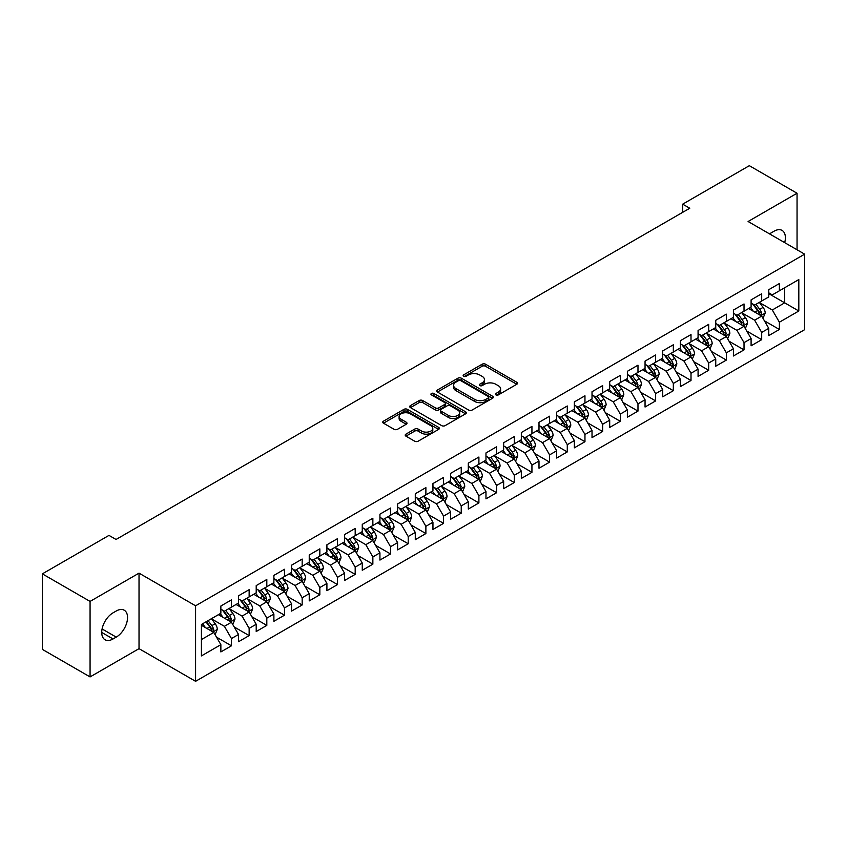 <?xml version="1.0" encoding="UTF-8"?>
<svg xmlns="http://www.w3.org/2000/svg" width="847" height="847" viewBox="0 0 847 847"><rect width="100%" height="100%" fill="white"/><g stroke="black" fill="none" stroke-linecap="round" stroke-linejoin="round"><path stroke-width="1.27" d="M495.929 394.903A1.715 0.995 0 0 0 498.354 394.903L516.786 384.263A2.456 1.419 0 0 0 517.506 383.268A2.456 1.419 0 0 0 516.786 382.262L485.564 364.231A2.456 1.419 0 0 0 482.091 364.231L463.658 374.872A1.715 0.995 0 0 0 463.15 375.57A1.715 0.995 0 0 0 463.658 376.28A1.715 0.995 0 0 0 466.083 376.28L468.476 374.903A7.856 4.531 0 0 1 479.571 374.903L482.176 376.396A7.856 4.531 0 0 1 484.473 379.604A7.856 4.531 0 0 1 482.176 382.812L479.794 384.189A1.715 0.995 0 0 0 479.286 384.887A1.715 0.995 0 0 0 479.794 385.586A1.715 0.995 0 0 0 482.218 385.586L484.611 384.21A7.856 4.531 0 0 1 495.707 384.21L498.311 385.713A7.856 4.531 0 0 1 500.609 388.921A7.856 4.531 0 0 1 498.311 392.129L495.929 393.506A1.715 0.995 0 0 0 495.421 394.204A1.715 0.995 0 0 0 495.929 394.903L495.929 393.506M405.935 434.14A2.456 1.419 0 0 0 405.215 435.146A2.456 1.419 0 0 0 405.935 436.152L414.691 441.202A2.456 1.419 0 0 0 418.164 441.202L438.63 429.387A2.456 1.419 0 0 0 439.349 428.381A2.456 1.419 0 0 0 438.63 427.386L407.407 409.355A2.456 1.419 0 0 0 403.934 409.355L383.469 421.171A2.456 1.419 0 0 0 382.749 422.177A2.456 1.419 0 0 0 383.469 423.172L394.046 429.291A2.456 1.419 0 0 0 397.518 429.291L406.274 424.231A2.456 1.419 0 0 0 406.994 423.225A2.456 1.419 0 0 0 406.274 422.23L401.033 419.191A6.564 3.79 0 0 1 399.106 416.512A6.564 3.79 0 0 1 403.161 413.018A6.564 3.79 0 0 1 410.308 413.834L430.869 425.702A6.564 3.79 0 0 1 432.796 428.381A6.564 3.79 0 0 1 428.741 431.885A6.564 3.79 0 0 1 421.584 431.059L418.164 429.09A2.456 1.419 0 0 0 414.691 429.09L405.935 434.14L405.935 436.152M90.068 601.412L90.068 676.922L139.024 648.654L139.024 573.144L90.068 601.412L42.35 573.864L108.988 535.389L116.05 539.475L689.765 208.246L682.693 204.159L682.693 212.322M139.024 573.144L195.583 605.796L804.65 254.164L804.65 329.674L195.583 681.316L195.583 605.796M797.048 249.77L797.048 193.243L748.092 221.501L804.65 254.164M797.048 193.243L749.33 165.684L682.693 204.159M468.645 410.054A2.456 1.419 0 0 0 472.118 410.054L492.583 398.238A2.456 1.419 0 0 0 493.303 397.232A2.456 1.419 0 0 0 492.583 396.237L461.361 378.207A2.456 1.419 0 0 0 457.888 378.207L437.423 390.022A2.456 1.419 0 0 0 436.703 391.028A2.456 1.419 0 0 0 437.423 392.023L468.645 410.054M432.118 395.274A1.715 0.995 0 0 1 433.865 395.517L465.575 413.834L445.141 425.628A2.456 1.419 0 0 1 441.668 425.628L410.446 407.598L410.446 405.597A2.456 1.419 0 0 0 409.726 406.602A2.456 1.419 0 0 0 410.446 407.598M410.446 405.597L419.201 400.536A2.456 1.419 0 0 1 422.674 400.536L435.337 407.852A2.456 1.419 0 0 0 438.81 407.852L444.622 404.495A2.456 1.419 0 0 0 445.331 403.5A2.456 1.419 0 0 0 444.622 402.494L431.43 394.882A1.715 0.995 0 0 1 430.932 394.183A1.715 0.995 0 0 1 431.991 393.262A1.715 0.995 0 0 1 433.865 393.474L465.606 411.811A2.456 1.419 0 0 1 466.326 412.807A2.456 1.419 0 0 1 465.606 413.812L465.606 411.811M768.769 293.655L784.682 302.834L784.682 287.736L798.816 279.574L779.378 290.796L779.378 283.544L768.769 289.674L768.769 296.916L761.697 301.003L761.697 293.75L751.098 299.87L751.098 307.122L744.026 311.198L744.026 303.957L733.417 310.076L733.417 317.329L726.355 321.405L726.355 314.163L715.747 320.282L715.747 327.524L708.674 331.611L708.674 324.369L698.076 330.489L698.076 337.731L691.004 341.817L691.004 334.565L680.395 340.695L680.395 347.937L673.333 352.024L673.333 344.771L662.725 350.902L662.725 358.143L655.652 362.22L655.652 354.978L645.054 361.097L645.054 368.35L637.982 372.426L637.982 365.184L627.373 371.304L627.373 378.545L620.3 382.632L620.3 375.39L609.702 381.51L609.702 388.752L602.63 392.839L602.63 385.586L592.021 391.716L592.021 398.958L584.959 403.045L584.959 395.793L574.351 401.923L574.351 409.165L567.278 413.241L567.278 405.999L556.68 412.118L556.68 419.371L549.608 423.447L549.608 416.205L538.999 422.325L538.999 429.567L531.937 433.653L531.937 426.412L521.328 432.531L521.328 439.773L514.256 443.86L514.256 436.607L503.658 442.737L503.658 449.979L496.586 454.066L496.586 446.814L485.977 452.944L485.977 460.186L478.904 464.262L478.904 457.02L468.306 463.14L468.306 470.392L461.234 474.468L461.234 467.226L450.625 473.346L450.625 480.588L443.563 484.675L443.563 477.433L432.955 483.552L432.955 490.794L425.882 494.881L425.882 487.628L415.284 493.759L415.284 501.001L408.212 505.087L408.212 497.835L397.603 503.965L397.603 511.207L390.541 515.283L390.541 508.041L379.932 514.161L379.932 521.413L372.86 525.489L372.86 518.248L362.262 524.367L362.262 531.609L355.189 535.696L355.189 528.454L344.581 534.573L344.581 541.815L337.519 545.902L337.519 538.65L326.91 544.78L326.91 552.022L319.838 556.108L319.838 548.856L309.24 554.986L309.24 562.228L302.167 566.304L302.167 559.062L291.559 565.182L291.559 572.434L284.486 576.511L284.486 569.269L273.888 575.388L273.888 582.63L266.816 586.717L266.816 579.475L256.207 585.595L256.207 592.836L249.145 596.923L249.145 589.671L238.536 595.801L238.536 603.043L231.464 607.13L231.464 599.877L220.866 606.007L220.866 613.249L201.417 624.472L201.417 655.906L220.866 644.673L213.793 632.434L201.417 625.287M798.816 279.574L798.816 310.997L779.378 322.22L772.305 309.981L759.494 302.58M764.439 320.844L779.378 329.472L779.378 322.22M779.378 329.472L768.769 335.592L768.769 328.35L761.697 332.426L754.635 320.187L741.813 312.787M746.768 331.05L761.697 339.668L761.697 332.426M761.697 339.668L751.098 345.798L751.098 338.546L744.026 342.633L736.954 330.383L724.143 322.993M729.087 341.256L744.026 349.875L744.026 342.633M744.026 349.875L733.417 355.994L733.417 348.752L726.355 352.839L719.283 340.589L706.472 333.189M711.416 351.463L726.355 360.081L726.355 352.839M726.355 360.081L715.747 366.2L715.747 358.959L708.674 363.035L701.612 350.796L688.791 343.395M693.746 361.658L708.674 370.287L708.674 363.035M708.674 370.287L698.076 376.407L698.076 369.165L691.004 373.241L683.931 361.002L671.12 353.601M676.065 371.865L691.004 380.494L691.004 373.241M691.004 380.494L680.395 386.613L680.395 379.371L673.333 383.447L666.261 371.208L653.45 363.808M658.394 382.071L673.333 390.689L673.333 383.447M673.333 390.689L662.725 396.82L662.725 389.567L655.652 393.654L648.58 381.404L635.769 374.014M640.724 392.277L655.652 400.896L655.652 393.654M655.652 400.896L645.054 407.015L645.054 399.773L637.982 403.86L630.909 391.61L618.098 384.21M623.043 402.484L637.982 411.102L637.982 403.86M637.982 411.102L627.373 417.222L627.373 409.98L620.3 414.067L613.239 401.817L600.417 394.416M605.372 412.68L620.3 421.308L620.3 414.067M620.3 421.308L609.702 427.428L609.702 420.186L602.63 424.262L595.557 412.023L582.747 404.622M587.691 422.886L602.63 431.515L602.63 424.262M602.63 431.515L592.021 437.634L592.021 430.392L584.959 434.469L577.887 422.23L565.076 414.829M570.02 433.092L584.959 441.711L584.959 434.469M584.959 441.711L574.351 447.841L574.351 440.588L567.278 444.675L560.216 432.425L547.395 425.035M552.35 443.299L567.278 451.917L567.278 444.675M567.278 451.917L556.68 458.047L556.68 450.795L549.608 454.881L542.535 442.632L529.724 435.231M534.669 453.505L549.608 462.123L549.608 454.881M549.608 462.123L538.999 468.243L538.999 461.001L531.937 465.088L524.865 452.838L512.054 445.437M516.998 463.701L531.937 472.33L531.937 465.088M531.937 472.33L521.328 478.449L521.328 471.207L514.256 475.283L507.184 463.044L494.373 455.644M499.328 473.907L514.256 482.536L514.256 475.283M514.256 482.536L503.658 488.655L503.658 481.414L496.586 485.49L489.513 473.251L476.702 465.85M481.647 484.113L496.586 492.732L496.586 485.49M496.586 492.732L485.977 498.862L485.977 491.609L478.904 495.696L471.843 483.446L459.021 476.056M463.976 494.32L478.904 502.938L478.904 495.696M478.904 502.938L468.306 509.068L468.306 501.816L461.234 505.903L454.161 493.653L441.351 486.252M446.305 504.526L461.234 513.144L461.234 505.903M461.234 513.144L450.625 519.264L450.625 512.022L443.563 516.109L436.491 503.859L423.68 496.458M428.624 514.722L443.563 523.351L443.563 516.109M443.563 523.351L432.955 529.47L432.955 522.228L425.882 526.305L418.82 514.065L405.999 506.665M410.954 524.928L425.882 533.557L425.882 526.305M425.882 533.557L415.284 539.677L415.284 532.435L408.212 536.511L401.139 524.272L388.328 516.871M393.273 535.135L408.212 543.753L408.212 536.511M408.212 543.753L397.603 549.883L397.603 542.631L390.541 546.717L383.469 534.468L370.658 527.078M375.602 545.341L390.541 553.959L390.541 546.717M390.541 553.959L379.932 560.089L379.932 552.837L372.86 556.924L365.798 544.674L352.977 537.273M357.932 555.547L372.86 564.166L372.86 556.924M372.86 564.166L362.262 570.285L362.262 563.043L355.189 567.13L348.117 554.88L335.306 547.48M340.25 565.743L355.189 574.372L355.189 567.13M355.189 574.372L344.581 580.491L344.581 573.25L337.519 577.326L330.446 565.087L317.625 557.686M322.58 575.949L337.519 584.578L337.519 577.326M337.519 584.578L326.91 590.698L326.91 583.456L319.838 587.532L312.765 575.293L299.954 567.892M304.909 586.156L319.838 594.774L319.838 587.532M319.838 594.774L309.24 600.904L309.24 593.652L302.167 597.738L295.095 585.489L282.284 578.099M287.228 596.362L302.167 604.98L302.167 597.738M302.167 604.98L291.559 611.111L291.559 603.858L284.486 607.945L277.424 595.695L264.603 588.294M269.558 606.568L284.486 615.187L284.486 607.945M284.486 615.187L273.888 621.306L273.888 614.064L266.816 618.151L259.743 605.901L246.932 598.501M251.877 616.764L266.816 625.393L266.816 618.151M266.816 625.393L256.207 631.513L256.207 624.271L249.145 628.347L242.073 616.108L229.262 608.707M234.206 626.971L249.145 635.599L249.145 628.347M249.145 635.599L238.536 641.719L238.536 634.477L231.464 638.553L224.402 626.314L211.581 618.913M216.536 637.177L231.464 645.795L231.464 638.553M231.464 645.795L220.866 651.925L220.866 644.673M220.866 609.162L224.402 611.206L231.464 607.13M201.417 639.58L213.793 632.434M238.536 598.967L242.073 600.999L249.145 596.923M224.402 626.314L231.464 622.227L218.388 614.678M238.536 634.477L231.464 622.227M256.207 588.76L259.743 590.804L266.816 586.717M242.073 616.108L249.145 612.021L236.059 604.472M256.207 624.271L249.145 612.021M273.888 578.554L277.424 580.597L284.486 576.511M259.743 605.901L266.816 601.815L253.74 594.266M273.888 614.064L266.816 601.815M291.559 568.348L295.095 570.391L302.167 566.304M277.424 595.695L284.486 591.619L271.411 584.059M291.559 603.858L284.486 591.619M309.24 558.141L312.765 560.185L319.838 556.108M295.095 585.489L302.167 581.413L289.081 573.864M309.24 593.652L302.167 581.413M326.91 547.945L330.446 549.978L337.519 545.902M312.765 575.293L319.838 571.206L306.762 563.657M326.91 583.456L319.838 571.206M344.581 537.739L348.117 539.783L355.189 535.696M330.446 565.087L337.519 561L324.433 553.451M344.581 573.25L337.519 561M362.262 527.533L365.798 529.576L372.86 525.489M348.117 554.88L355.189 550.794L342.114 543.245M362.262 563.043L355.189 550.794M379.932 517.326L383.469 519.37L390.541 515.283M365.798 544.674L372.86 540.598L359.784 533.038M379.932 552.837L372.86 540.598M397.603 507.12L401.139 509.163L408.212 505.087M383.469 534.468L390.541 530.391L377.455 522.843M397.603 542.631L390.541 530.391M415.284 496.924L418.82 498.957L425.882 494.881M401.139 524.272L408.212 520.185L395.136 512.636M415.284 532.435L408.212 520.185M432.955 486.718L436.491 488.761L443.563 484.675M418.82 514.065L425.882 509.979L412.807 502.43M432.955 522.228L425.882 509.979M450.625 476.512L454.161 478.555L461.234 474.468M436.491 503.859L443.563 499.772L430.477 492.223M450.625 512.022L443.563 499.772M468.306 466.305L471.843 468.349L478.904 464.262M454.161 493.653L461.234 489.577L448.158 482.017M468.306 501.816L461.234 489.577M485.977 456.099L489.513 458.142L496.586 454.066M471.843 483.446L478.904 479.37L465.829 471.821M485.977 491.609L478.904 479.37M503.658 445.903L507.184 447.936L514.256 443.86M489.513 473.251L496.586 469.164L483.499 461.615M503.658 481.414L496.586 469.164M521.328 435.697L524.865 437.73L531.937 433.653M507.184 463.044L514.256 458.958L501.18 451.409M521.328 471.207L514.256 458.958M538.999 425.49L542.535 427.534L549.608 423.447M524.865 452.838L531.937 448.751L518.851 441.202M538.999 461.001L531.937 448.751M556.68 415.284L560.216 417.327L567.278 413.241M542.535 442.632L549.608 438.555L536.532 430.996M556.68 450.795L549.608 438.555M574.351 405.078L577.887 407.121L584.959 403.045M560.216 432.425L567.278 428.349L554.203 420.8M574.351 440.588L567.278 428.349M592.021 394.882L595.557 396.915L602.63 392.839M577.887 422.23L584.959 418.143L571.873 410.594M592.021 430.392L584.959 418.143M609.702 384.676L613.239 386.708L620.3 382.632M595.557 412.023L602.63 407.936L589.554 400.387M609.702 420.186L602.63 407.936M627.373 374.469L630.909 376.513L637.982 372.426M613.239 401.817L620.3 397.73L607.225 390.181M627.373 409.98L620.3 397.73M645.054 364.263L648.58 366.306L655.652 362.22M630.909 391.61L637.982 387.534L624.895 379.975M645.054 399.773L637.982 387.534M662.725 354.057L666.261 356.1L673.333 352.024M648.58 381.404L655.652 377.328L642.577 369.779M662.725 389.567L655.652 377.328M680.395 343.861L683.931 345.894L691.004 341.817M666.261 371.208L673.333 367.122L660.247 359.573M680.395 379.371L673.333 367.122M698.076 333.654L701.612 335.687L708.674 331.611M683.931 361.002L691.004 356.915L677.928 349.366M698.076 369.165L691.004 356.915M715.747 323.448L719.283 325.492L726.355 321.405M701.612 350.796L708.674 346.709L695.599 339.16M715.747 358.959L708.674 346.709M733.417 313.242L736.954 315.285L744.026 311.198M719.283 340.589L726.355 336.513L713.269 328.954M733.417 348.752L726.355 336.513M751.098 303.035L754.635 305.079L761.697 301.003M736.954 330.383L744.026 326.307L730.95 318.758M751.098 338.546L744.026 326.307M768.769 292.829L772.305 294.872L779.378 290.796M754.635 320.187L761.697 316.1L748.621 308.552M768.769 328.35L761.697 316.1M42.35 573.864L42.35 649.374L90.068 676.922M139.024 648.654L195.583 681.316M772.305 309.981L784.682 302.834L798.816 310.997M784.693 242.634A15.998 9.232 120 0 0 782.067 230.405A15.998 9.232 120 0 0 774.073 231.199L770.897 233.041A15.998 9.232 120 0 0 769.552 233.899M113.043 612.836A15.998 9.232 120 0 0 102.593 626.939A15.998 9.232 120 0 0 105.049 639.76A15.998 9.232 120 0 0 113.043 638.966L116.23 637.124A15.998 9.232 120 0 0 126.679 623.032A15.998 9.232 120 0 0 124.223 610.211A15.998 9.232 120 0 0 116.23 611.005L113.043 612.836M496.617 395.147L498.311 394.173A7.856 4.531 0 0 0 500.609 390.965L500.609 388.921M484.473 379.604L484.473 381.648A7.856 4.531 0 0 1 482.176 384.856L480.482 385.83M516.786 382.262L516.786 384.263L485.564 366.275A2.456 1.419 0 0 0 482.091 366.275L464.347 376.523M492.552 398.259L461.361 380.25A2.456 1.419 0 0 0 457.888 380.25L437.454 392.045M488.253 397.931A1.715 0.995 0 0 0 488.751 397.232A1.715 0.995 0 0 0 488.253 396.534L460.842 380.705A1.715 0.995 0 0 0 458.407 380.705L455.898 382.156A7.856 4.531 0 0 0 453.6 385.364A7.856 4.531 0 0 0 455.898 388.572L474.627 399.392A7.856 4.531 0 0 0 485.733 399.392L488.253 397.931L488.253 399.975A1.715 0.995 0 0 0 488.751 399.276L488.751 397.232M453.6 385.364L453.6 387.407A7.856 4.531 0 0 0 455.898 390.615L455.898 388.572M488.253 399.975L485.733 401.425A7.856 4.531 0 0 1 474.627 401.425L455.898 390.615M410.477 407.619L419.201 402.579L419.201 400.536M445.331 403.5L445.331 405.533A2.456 1.419 0 0 1 444.622 406.539L438.81 409.895A2.456 1.419 0 0 1 435.337 409.895L422.674 402.579A2.456 1.419 0 0 0 419.201 402.579M448.476 415.443A6.564 3.79 0 0 0 455.633 416.258A6.564 3.79 0 0 0 459.677 412.764A6.564 3.79 0 0 0 457.761 410.086L450.519 405.904A2.456 1.419 0 0 0 447.047 405.904L441.234 409.249A2.456 1.419 0 0 0 440.514 410.255A2.456 1.419 0 0 0 441.234 411.261L448.476 415.443L448.476 417.476A6.564 3.79 0 0 0 455.633 418.302A6.564 3.79 0 0 0 459.677 414.797L459.677 412.764M440.514 410.255L440.514 412.298A2.456 1.419 0 0 0 441.234 413.294L441.234 411.261M448.476 417.476L441.234 413.294M432.796 428.381L432.796 430.424A6.564 3.79 0 0 1 428.741 433.929A6.564 3.79 0 0 1 421.584 433.103L418.164 431.123A2.456 1.419 0 0 0 414.691 431.123L405.967 436.163M399.106 416.512L399.106 418.556A6.564 3.79 0 0 0 401.033 421.234L401.033 419.191M406.242 424.252L401.033 421.234M438.598 429.408L407.407 411.398A2.456 1.419 0 0 0 403.934 411.398L383.5 423.193L383.469 421.171M763.009 318.366L765.201 313.019A6.628 3.822 -120 0 0 763.083 307.376L759.336 302.368M753.343 311.283L750.495 307.472M760.458 315.38L761.622 313.305A6.628 3.822 -120 0 0 759.727 309.314L755.969 304.306M753.83 304.613L758.467 310.807A3.377 1.948 60 0 1 759.081 311.834L761.622 313.305M752.665 303.946L757.61 310.542A6.628 3.822 60 0 1 759.505 314.523L759.632 314.904M745.339 328.572L747.53 323.226A6.628 3.822 -120 0 0 745.413 317.583L741.654 312.575M735.672 321.479L732.824 317.667M742.777 325.587L743.952 323.501A6.628 3.822 -120 0 0 742.057 319.52L738.298 314.512M736.159 314.819L740.797 321.013A3.377 1.948 60 0 1 741.411 322.04L743.952 323.501M734.995 314.152L739.929 320.748A6.628 3.822 60 0 1 741.824 324.729L741.961 325.11M727.658 338.779L729.849 333.422A6.628 3.822 -120 0 0 727.742 327.789L723.984 322.771M718.002 331.685L715.143 327.874M725.106 335.793L726.271 333.707A6.628 3.822 -120 0 0 724.376 329.727L720.628 324.708M718.478 325.026L723.116 331.219A3.377 1.948 60 0 1 723.73 332.236L726.271 333.707M717.314 324.348L722.258 330.955A6.628 3.822 60 0 1 724.153 334.936L724.291 335.317M709.987 348.975L712.179 343.628A6.628 3.822 -120 0 0 710.061 337.995L706.303 332.977M700.321 341.892L697.473 338.08M707.425 345.989L708.6 343.914A6.628 3.822 -120 0 0 706.705 339.933L702.946 334.914M700.808 335.232L705.445 341.415A3.377 1.948 60 0 1 706.059 342.442L708.6 343.914M699.643 334.554L704.588 341.15A6.628 3.822 60 0 1 706.483 345.142L706.61 345.523M692.306 359.181L694.498 353.834A6.628 3.822 -120 0 0 692.391 348.191L688.632 343.183M682.65 352.098L679.792 348.286M689.754 356.195L690.93 354.12A6.628 3.822 -120 0 0 689.034 350.129L685.276 345.121M683.137 345.438L687.775 351.621A3.377 1.948 60 0 1 688.378 352.648L690.93 354.12M681.962 344.761L686.906 351.357A6.628 3.822 60 0 1 688.802 355.338L688.939 355.729M674.636 369.387L676.827 364.041A6.628 3.822 -120 0 0 674.71 358.397L670.962 353.39M664.98 362.304L662.121 358.493M672.084 366.402L673.249 364.326A6.628 3.822 -120 0 0 671.353 360.335L667.605 355.327M665.456 355.634L670.093 361.828A3.377 1.948 60 0 1 670.708 362.855L673.249 364.326M664.292 354.967L669.236 361.563A6.628 3.822 60 0 1 671.131 365.544L671.269 365.925M656.965 379.594L659.157 374.247A6.628 3.822 -120 0 0 657.039 368.604L653.281 363.596M647.299 372.5L644.451 368.689M654.403 376.608L655.578 374.522A6.628 3.822 -120 0 0 653.683 370.541L649.924 365.533M647.786 365.84L652.423 372.034A3.377 1.948 60 0 1 653.037 373.061L655.578 374.522M646.621 365.173L651.565 371.769A6.628 3.822 60 0 1 653.461 375.75L653.588 376.132M639.284 389.8L641.475 384.443A6.628 3.822 -120 0 0 639.369 378.81L635.61 373.792M629.628 382.706L626.769 378.895M636.732 386.814L637.907 384.729A6.628 3.822 -120 0 0 636.002 380.748L632.254 375.729M630.104 376.047L634.742 382.241A3.377 1.948 60 0 1 635.356 383.257L637.907 384.729M628.94 375.369L633.884 381.976A6.628 3.822 60 0 1 635.779 385.957L635.917 386.338M621.613 399.996L623.805 394.649A6.628 3.822 -120 0 0 621.687 389.017L617.939 383.998M611.958 392.913L609.099 389.101M619.062 397.01L620.226 394.935A6.628 3.822 -120 0 0 618.331 390.954L614.573 385.936M612.434 386.253L617.071 392.436A3.377 1.948 60 0 1 617.685 393.463L620.226 394.935M611.269 385.576L616.214 392.172A6.628 3.822 60 0 1 618.109 396.163L618.246 396.544M603.943 410.202L606.134 404.855A6.628 3.822 -120 0 0 604.017 399.212L600.258 394.204M594.276 403.119L591.428 399.308M601.381 407.216L602.556 405.141A6.628 3.822 -120 0 0 600.661 401.15L596.902 396.142M594.763 396.46L599.401 402.643A3.377 1.948 60 0 1 600.015 403.67L602.556 405.141M593.599 395.782L598.533 402.378A6.628 3.822 60 0 1 600.428 406.359L600.565 406.751M586.262 420.408L588.453 415.062A6.628 3.822 -120 0 0 586.346 409.419L582.588 404.411M576.606 413.325L573.747 409.514M583.71 417.423L584.875 415.348A6.628 3.822 -120 0 0 582.98 411.356L579.232 406.348M577.082 406.655L581.72 412.849A3.377 1.948 60 0 1 582.334 413.876L584.875 415.348M575.918 405.988L580.862 412.584A6.628 3.822 60 0 1 582.757 416.565L582.895 416.946M568.591 430.615L570.783 425.268A6.628 3.822 -120 0 0 568.665 419.625L564.917 414.617M558.925 423.521L556.077 419.71M566.029 427.629L567.204 425.543A6.628 3.822 -120 0 0 565.309 421.562L561.55 416.555M559.412 416.862L564.049 423.055A3.377 1.948 60 0 1 564.663 424.082L567.204 425.543M558.247 416.195L563.191 422.791A6.628 3.822 60 0 1 565.087 426.772L565.214 427.153M550.921 440.821L553.102 435.474A6.628 3.822 -120 0 0 550.995 429.831L547.236 424.813M541.254 433.728L538.396 429.916M548.358 437.835L549.534 435.75A6.628 3.822 -120 0 0 547.638 431.769L543.88 426.761M541.741 427.068L546.379 433.262A3.377 1.948 60 0 1 546.982 434.289L549.534 435.75M540.577 426.39L545.51 432.997A6.628 3.822 60 0 1 547.406 436.978L547.543 437.359M533.239 451.017L535.431 445.67A6.628 3.822 -120 0 0 533.314 440.038L529.566 435.019M523.584 443.934L520.725 440.122M530.688 448.031L531.852 445.956A6.628 3.822 -120 0 0 529.957 441.975L526.209 436.957M524.06 437.274L528.697 443.468A3.377 1.948 60 0 1 529.311 444.484L531.852 445.956M522.895 436.597L527.84 443.193A6.628 3.822 60 0 1 529.735 447.184L529.873 447.565M515.569 461.223L517.761 455.877A6.628 3.822 -120 0 0 515.643 450.233L511.884 445.226M505.903 454.14L503.054 450.329M513.007 458.238L514.182 456.162A6.628 3.822 -120 0 0 512.287 452.182L508.528 447.163M506.39 447.481L511.027 453.664A3.377 1.948 60 0 1 511.641 454.691L514.182 456.162M505.225 446.803L510.169 453.399A6.628 3.822 60 0 1 512.064 457.38L512.191 457.772M497.888 471.43L500.079 466.083A6.628 3.822 -120 0 0 497.972 460.44L494.214 455.432M488.232 464.347L485.373 460.535M495.336 468.444L496.511 466.369A6.628 3.822 -120 0 0 494.606 462.377L490.858 457.369M488.708 457.676L493.346 463.87A3.377 1.948 60 0 1 493.96 464.897L496.511 466.369M487.544 457.009L492.488 463.605A6.628 3.822 60 0 1 494.383 467.586L494.521 467.968M480.217 481.636L482.409 476.289A6.628 3.822 -120 0 0 480.291 470.646L476.543 465.638M470.561 474.542L467.703 470.731M477.666 478.65L478.83 476.565A6.628 3.822 -120 0 0 476.935 472.584L473.177 467.576M471.038 467.883L475.675 474.076A3.377 1.948 60 0 1 476.289 475.103L478.83 476.565M469.873 467.216L474.818 473.812A6.628 3.822 60 0 1 476.713 477.793L476.85 478.174M462.547 491.842L464.738 486.496A6.628 3.822 -120 0 0 462.621 480.852L458.862 475.834M452.88 484.749L450.032 480.937M459.985 488.857L461.16 486.771A6.628 3.822 -120 0 0 459.265 482.79L455.506 477.782M453.367 478.089L458.005 484.283A3.377 1.948 60 0 1 458.619 485.31L461.16 486.771M452.203 477.412L457.136 484.018A6.628 3.822 60 0 1 459.032 487.999L459.169 488.38M444.866 502.038L447.057 496.691A6.628 3.822 -120 0 0 444.95 491.059L441.192 486.04M435.21 494.955L432.351 491.144M442.314 499.052L443.479 496.977A6.628 3.822 -120 0 0 441.583 492.996L437.835 487.978M435.686 488.296L440.324 494.489A3.377 1.948 60 0 1 440.938 495.506L443.479 496.977M434.522 487.618L439.466 494.214A6.628 3.822 60 0 1 441.361 498.205L441.499 498.587M427.195 512.244L429.387 506.898A6.628 3.822 -120 0 0 427.269 501.255L423.521 496.247M417.529 505.161L414.681 501.35M424.633 509.259L425.808 507.184A6.628 3.822 -120 0 0 423.913 503.203L420.154 498.184M418.016 498.502L422.653 504.685A3.377 1.948 60 0 1 423.267 505.712L425.808 507.184M416.851 497.824L421.795 504.42A6.628 3.822 60 0 1 423.691 508.401L423.818 508.793M409.525 522.451L411.706 517.104A6.628 3.822 -120 0 0 409.599 511.461L405.84 506.453M399.858 515.368L396.999 511.556M406.962 519.465L408.138 517.39A6.628 3.822 -120 0 0 406.242 513.398L402.484 508.391M400.345 508.698L404.982 514.891A3.377 1.948 60 0 1 405.586 515.918L408.138 517.39M399.181 508.031L404.114 514.627A6.628 3.822 60 0 1 406.009 518.608L406.147 518.989M391.843 532.657L394.035 527.31A6.628 3.822 -120 0 0 391.917 521.667L388.17 516.659M382.188 525.563L379.329 521.763M389.292 529.671L390.456 527.586A6.628 3.822 -120 0 0 388.561 523.605L384.813 518.597M382.664 518.904L387.301 525.098A3.377 1.948 60 0 1 387.915 526.125L390.456 527.586M381.499 518.237L386.444 524.833A6.628 3.822 60 0 1 388.339 528.814L388.477 529.195M374.173 542.863L376.364 537.517A6.628 3.822 -120 0 0 374.247 531.874L370.488 526.855M364.506 535.77L361.658 531.958M371.611 539.878L372.786 537.792A6.628 3.822 -120 0 0 370.891 533.811L367.132 528.803M364.993 529.11L369.631 535.304A3.377 1.948 60 0 1 370.245 536.331L372.786 537.792M363.829 528.443L368.773 535.039A6.628 3.822 60 0 1 370.668 539.02L370.795 539.401M356.492 553.059L358.683 547.713A6.628 3.822 -120 0 0 356.576 542.08L352.818 537.062M346.836 545.976L343.977 542.165M353.94 550.074L355.115 547.998A6.628 3.822 -120 0 0 353.22 544.018L349.462 538.999M347.312 539.317L351.95 545.51A3.377 1.948 60 0 1 352.564 546.527L355.115 547.998M346.148 538.639L351.092 545.235A6.628 3.822 60 0 1 352.987 549.227L353.125 549.608M338.821 563.266L341.013 557.919A6.628 3.822 -120 0 0 338.895 552.276L335.147 547.268M329.165 556.183L326.307 552.371M336.27 560.28L337.434 558.205A6.628 3.822 -120 0 0 335.539 554.224L331.791 549.205M329.642 549.523L334.279 555.706A3.377 1.948 60 0 1 334.893 556.733L337.434 558.205M328.477 548.845L333.422 555.441A6.628 3.822 60 0 1 335.317 559.422L335.454 559.814M321.151 573.472L323.342 568.125A6.628 3.822 -120 0 0 321.225 562.482L317.466 557.474M311.484 566.389L308.636 562.577M318.588 570.486L319.764 568.411A6.628 3.822 -120 0 0 317.869 564.42L314.11 559.412M311.971 559.719L316.609 565.912A3.377 1.948 60 0 1 317.223 566.939L319.764 568.411M310.807 559.052L315.74 565.648A6.628 3.822 60 0 1 317.646 569.629L317.773 570.02M303.47 583.678L305.661 578.332A6.628 3.822 -120 0 0 303.554 572.688L299.796 567.681M293.814 576.585L290.955 572.784M300.918 580.693L302.083 578.607A6.628 3.822 -120 0 0 300.187 574.626L296.439 569.618M294.29 569.925L298.927 576.119A3.377 1.948 60 0 1 299.542 577.146L302.083 578.607M293.126 569.258L298.07 575.854A6.628 3.822 60 0 1 299.965 579.835L300.103 580.216M285.799 593.885L287.991 588.538A6.628 3.822 -120 0 0 285.873 582.895L282.125 577.876M276.133 586.791L273.285 582.98M283.237 590.899L284.412 588.813A6.628 3.822 -120 0 0 282.517 584.832L278.758 579.824M276.62 580.131L281.257 586.325A3.377 1.948 60 0 1 281.871 587.352L284.412 588.813M275.455 579.464L280.399 586.06A6.628 3.822 60 0 1 282.295 590.041L282.422 590.423M268.128 604.08L270.309 598.734A6.628 3.822 -120 0 0 268.203 593.101L264.444 588.083M258.462 596.997L255.614 593.186M265.566 601.095L266.741 599.02A6.628 3.822 -120 0 0 264.846 595.039L261.088 590.02M258.949 590.338L263.586 596.532A3.377 1.948 60 0 1 264.2 597.548L266.741 599.02M257.784 589.66L262.718 596.256A6.628 3.822 60 0 1 264.613 600.248L264.751 600.629M250.447 614.287L252.639 608.94A6.628 3.822 -120 0 0 250.521 603.297L246.773 598.289M240.792 607.204L237.933 603.392M247.896 611.301L249.06 609.226A6.628 3.822 -120 0 0 247.165 605.245L243.417 600.227M241.268 600.544L245.905 606.727A3.377 1.948 60 0 1 246.519 607.754L249.06 609.226M240.103 599.867L245.048 606.463A6.628 3.822 60 0 1 246.943 610.443L247.08 610.835M232.777 624.493L234.968 619.146A6.628 3.822 -120 0 0 232.851 613.503L229.092 608.495M223.11 617.41L220.262 613.599M230.215 621.507L231.39 619.432A6.628 3.822 -120 0 0 229.495 615.441L225.736 610.433M223.597 610.74L228.235 616.934A3.377 1.948 60 0 1 228.849 617.961L231.39 619.432M222.433 610.073L227.377 616.669A6.628 3.822 60 0 1 229.272 620.65L229.399 621.042M215.096 634.699L217.287 629.353A6.628 3.822 -120 0 0 215.18 623.71L211.422 618.702M205.44 627.606L202.581 623.805M212.544 631.714L213.719 629.628A6.628 3.822 -120 0 0 211.824 625.647L208.066 620.639M206.403 621.592L210.554 627.14A3.377 1.948 60 0 1 211.168 628.167L213.719 629.628M205.948 621.857L209.696 626.875A6.628 3.822 60 0 1 211.591 630.856L211.729 631.237M498.311 394.173L498.311 392.129M479.794 385.586L479.794 384.189M482.176 384.856L482.176 382.812M463.658 376.28L463.658 374.872M482.091 366.275L482.091 364.231M485.564 366.275L485.564 364.231M437.423 392.023L437.423 390.022M457.888 380.25L457.888 378.207M461.361 380.25L461.361 378.207M492.583 398.238L492.583 396.237M474.627 401.425L474.627 399.392M485.733 401.425L485.733 399.392M422.674 402.579L422.674 400.536M435.337 409.895L435.337 407.852M438.81 409.895L438.81 407.852M444.622 406.539L444.622 404.495M433.865 395.517L433.865 393.474M414.691 431.123L414.691 429.09M418.164 431.123L418.164 429.09M421.584 433.103L421.584 431.059M406.274 424.231L406.274 422.23M403.934 411.398L403.934 409.355M407.407 411.398L407.407 409.355M438.63 429.387L438.63 427.386M101.735 632.434L113.043 638.966M102.095 628.961L116.23 637.124M760.871 315.624L765.159 313.146M759.727 309.314L763.083 307.376M754.836 312.141L757.61 310.542M743.2 325.82L747.478 323.353M742.057 319.52L745.413 317.583M737.165 322.347L739.929 320.748M725.519 336.026L729.807 333.559M724.376 329.727L727.742 327.789M719.495 332.543L722.258 330.955M707.848 346.232L712.136 343.755M706.705 339.933L710.061 337.995M701.814 342.749L704.588 341.15M690.167 356.439L694.455 353.961M689.034 350.129L692.391 348.191M684.143 352.955L686.906 351.357M672.497 366.645L676.785 364.168M671.353 360.335L674.71 358.397M666.473 363.162L669.236 361.563M654.826 376.851L659.114 374.374M653.683 370.541L657.039 368.604M648.791 373.368L651.565 371.769M637.145 387.047L641.433 384.58M636.002 380.748L639.369 378.81M631.121 383.564L633.884 381.976M619.475 397.254L623.763 394.776M618.331 390.954L621.687 389.017M613.44 393.77L616.214 392.172M601.804 407.46L606.081 404.982M600.661 401.15L604.017 399.212M595.769 403.977L598.533 402.378M584.123 417.666L588.411 415.189M582.98 411.356L586.346 409.419M578.099 414.183L580.862 412.584M566.452 427.873L570.74 425.395M565.309 421.562L568.665 419.625M560.418 424.389L563.191 422.791M548.782 438.068L553.059 435.602M547.638 431.769L550.995 429.831M542.747 434.585L545.51 432.997M531.101 448.275L535.389 445.797M529.957 441.975L533.314 440.038M525.076 444.791L527.84 443.193M513.43 458.481L517.718 456.004M512.287 452.182L515.643 450.233M507.395 454.998L510.169 453.399M495.749 468.687L500.037 466.21M494.606 462.377L497.972 460.44M489.725 465.204L492.488 463.605M478.079 478.894L482.367 476.416M476.935 472.584L480.291 470.646M472.044 475.411L474.818 473.812M460.408 489.09L464.685 486.623M459.265 482.79L462.621 480.852M454.373 485.606L457.136 484.018M442.727 499.296L447.015 496.818M441.583 492.996L444.95 491.059M436.703 495.813L439.466 494.214M425.056 509.502L429.344 507.025M423.913 503.203L427.269 501.255M419.021 506.019L421.795 504.42M407.386 519.709L411.663 517.231M406.242 513.398L409.599 511.461M401.351 516.225L404.114 514.627M389.705 529.915L393.993 527.437M388.561 523.605L391.917 521.667M383.68 526.432L386.444 524.833M372.034 540.111L376.322 537.644M370.891 533.811L374.247 531.874M365.999 536.627L368.773 535.039M354.353 550.317L358.641 547.84M353.22 544.018L356.576 542.08M348.329 546.834L351.092 545.235M336.683 560.523L340.97 558.046M335.539 554.224L338.895 552.276M330.648 557.04L333.422 555.441M319.012 570.73L323.289 568.252M317.869 564.42L321.225 562.482M312.977 567.246L315.74 565.648M301.331 580.936L305.619 578.459M300.187 574.626L303.554 572.688M295.307 577.453L298.07 575.854M283.66 591.132L287.948 588.665M282.517 584.832L285.873 582.895M277.625 587.659L280.399 586.06M265.99 601.338L270.267 598.861M264.846 595.039L268.203 593.101M259.955 597.855L262.718 596.256M248.309 611.545L252.597 609.067M247.165 605.245L250.521 603.297M242.284 608.061L245.048 606.463M230.638 621.751L234.926 619.273M229.495 615.441L232.851 613.503M224.603 618.268L227.377 616.669M212.957 631.957L217.245 629.48M211.824 625.647L215.18 623.71M206.933 628.474L209.696 626.875"/></g></svg>
